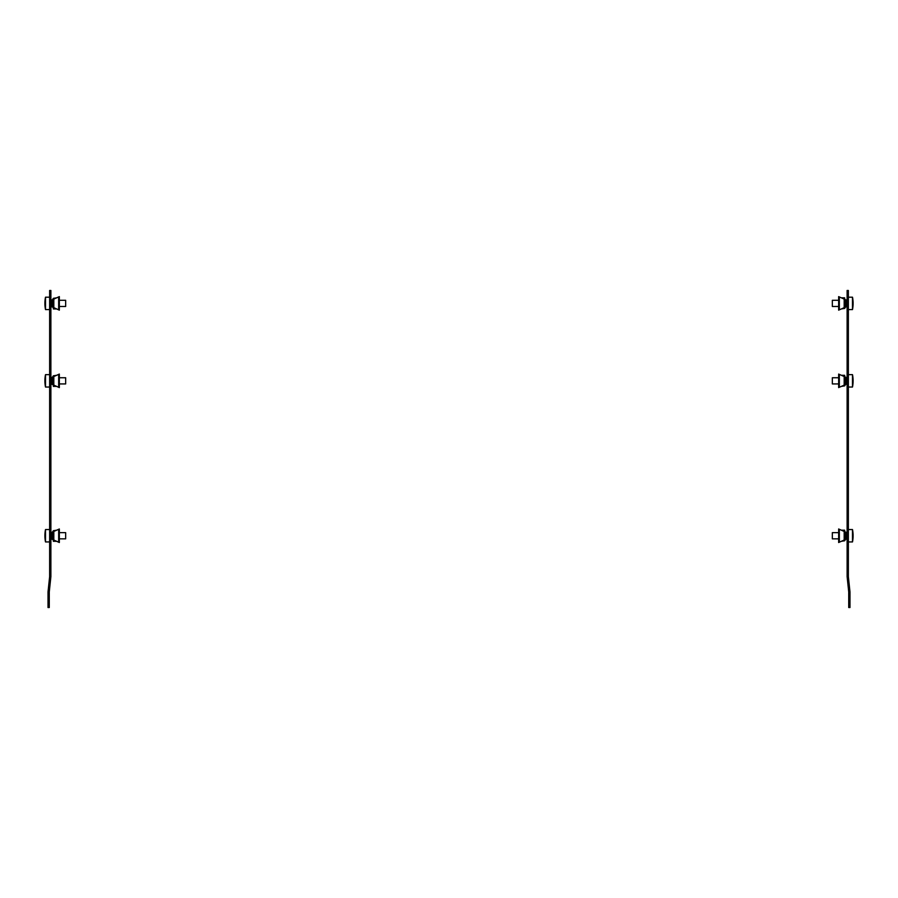 <?xml version="1.0" encoding="UTF-8"?>
<svg xmlns="http://www.w3.org/2000/svg" width="898" height="898" viewBox="0 0 898 898"><rect width="100%" height="100%" fill="white"/><g stroke="black" fill="none" stroke-linecap="round" stroke-linejoin="round"><path stroke-width="1.35" d="M847.117 574.473L847.117 576.505A2.267 2.267 0 0 0 847.128 576.74L848.733 591.984A1.033 1.033 0 0 1 848.733 592.085L848.733 607.519L849.979 607.519L849.979 592.085A2.267 2.267 0 0 0 849.968 591.849L848.363 576.617A1.033 1.033 0 0 1 848.363 576.505L848.363 290.481L847.117 290.481L847.117 574.473L848.363 574.473M841.381 375.297L844.648 375.297L844.648 376.756L845.478 377.115L844.232 376.565M842.537 385.871L844.648 385.871L845.478 384.557L844.648 384.928M844.648 385.871L841.381 386.387M845.568 384.524L838.653 387.599L838.653 374.073L845.568 377.16L845.568 384.524L846.298 384.198L846.298 377.486L845.568 377.16M844.648 375.813L842.537 375.813M846.298 377.486L847.117 377.486M846.298 384.198L847.117 384.198M845.153 384.703L845.153 376.98M846.702 384.198L846.702 377.486M841.381 297.833L844.648 297.833L844.648 299.292L845.478 299.663L844.232 299.113M842.537 308.418L844.648 308.418L845.478 307.105L844.648 307.475M844.648 308.418L841.381 308.934M845.568 307.06L838.653 310.147L838.653 296.621L845.568 299.708L845.568 307.06L846.298 306.746L846.298 300.033L845.568 299.708M844.648 298.349L842.537 298.349M846.298 300.033L847.117 300.033M846.298 306.746L847.117 306.746M845.153 307.251L845.153 299.517M846.702 306.746L846.702 300.033M841.381 530.202L844.648 530.202L844.648 531.661L845.478 532.031L844.232 531.481M842.537 540.776L844.648 540.776L845.478 539.474L844.648 539.844M844.648 540.776L841.381 541.292M845.568 539.429L838.653 542.515L838.653 528.989L845.568 532.076L845.568 539.429L846.298 539.103L846.298 532.391L845.568 532.076M844.648 530.718L842.537 530.718M846.298 532.391L847.117 532.391M846.298 539.103L847.117 539.103M845.153 539.608L845.153 531.885M846.702 539.103L846.702 532.391M853.1 379.977A31.284 23.292 -0 0 1 853.1 380.067A31.284 23.292 -0 0 1 853.1 380.112A31.284 26.626 180 0 1 853.1 380.673A31.284 16.433 -0 0 1 853.089 380.842L853.1 380.875A31.284 20.89 180 0 1 853.1 380.875A31.284 23.292 -0 0 1 853.1 380.954M853.1 380.112L853.1 380.112A31.284 26.626 0 0 0 853.089 379.854A31.295 31.295 0 0 0 852.494 374.646L852.494 387.038A31.295 31.295 0 0 0 853.089 381.818A31.284 26.626 180 0 1 852.909 384.097A31.093 16.332 180 0 0 852.909 383.828A31.093 16.332 180 0 0 852.909 383.558A31.284 26.626 0 0 0 853.1 381.01A31.284 16.433 180 0 0 852.909 379.439A31.093 26.457 0 0 0 852.909 378.552A31.284 16.433 -0 0 1 853.1 380.123L853.033 380.123M848.363 297.193L852.494 297.193L852.494 309.586A31.295 31.295 0 0 0 853.089 304.545A31.284 28.04 180 0 0 853.1 304.074L853.1 304.108A31.284 24.313 180 0 1 853.1 304.209A31.284 24.313 180 0 1 853.089 304.332M853.1 302.581A31.284 19.689 -0 0 1 853.1 302.66A31.284 24.313 0 0 0 853.1 302.559A31.295 31.295 0 0 0 852.494 297.193M853.089 304.545A31.284 28.04 180 0 1 852.909 306.757A31.093 13.796 180 0 0 852.909 306.532A31.093 13.796 180 0 0 852.909 306.308A31.284 28.04 0 0 0 853.1 303.614A31.284 13.874 180 0 0 852.909 302.289A31.093 27.872 0 0 0 852.909 301.369A31.284 13.874 -0 0 1 853.1 302.693L853.1 302.66A31.284 28.04 180 0 1 853.1 303.154M832.345 383.94L832.345 377.744L832.345 383.94L838.653 383.94M832.345 306.487L832.345 300.291L832.345 306.487L838.653 306.487M853.1 535.623A31.284 24.313 180 0 1 853.1 535.668A31.284 19.689 -0 0 1 853.1 535.747A31.284 16.433 -0 0 0 853.1 535.578L853.078 535.578A31.284 26.626 180 0 0 853.078 535.04A31.284 24.313 0 0 0 853.1 534.927M853.1 534.984A31.284 19.689 -0 0 1 853.1 535.028L853.1 535.028A31.284 26.626 0 0 0 853.089 534.77A31.295 31.295 0 0 0 852.494 529.551L852.494 541.943A31.295 31.295 0 0 0 853.089 536.735A31.284 26.626 180 0 1 852.909 539.013A31.093 16.332 180 0 0 852.909 538.733A31.093 16.332 180 0 0 852.909 538.463A31.284 26.626 0 0 0 853.1 535.915A31.284 16.433 180 0 0 852.909 534.344A31.093 26.457 0 0 0 852.909 533.468A31.284 16.433 -0 0 1 853.1 535.04L853.033 535.04M832.345 538.845L832.345 532.649L832.345 538.845L838.653 538.845M49.267 607.519L49.267 592.085A1.033 1.033 0 0 1 49.267 591.984L50.872 576.74A2.267 2.267 0 0 0 50.883 576.505L50.883 290.481L49.637 290.481L49.637 576.505A1.033 1.033 0 0 1 49.637 576.617L48.032 591.849A2.267 2.267 0 0 0 48.021 592.085L48.021 607.519L49.267 607.519M50.883 574.473L49.637 574.473M56.619 541.292L53.352 541.292L53.352 539.844L52.522 539.474L53.768 540.024M55.463 530.718L53.352 530.718L52.522 532.031L53.352 531.661M53.352 530.718L56.619 530.202M59.347 528.989L59.347 542.515L59.347 538.845L65.655 538.845L65.655 532.649L59.347 532.649L59.347 528.989L52.847 531.885L52.847 539.608L59.347 542.515M53.352 540.776L55.463 540.776M52.432 532.076L52.847 539.608L52.432 532.076L51.702 532.391L51.702 539.103L52.432 539.429M51.702 539.103L50.883 539.103M51.702 532.391L50.883 532.391M51.298 532.391L51.298 539.103M65.655 532.649L65.655 538.845M44.911 536.735A31.295 31.295 0 0 0 45.506 541.943L45.506 529.551A31.295 31.295 0 0 0 44.911 534.77A31.284 26.626 0 0 0 44.9 535.04A31.284 16.433 0 0 1 45.091 533.468A31.093 26.457 0 0 0 45.091 534.344A31.284 16.433 180 0 0 44.9 535.915A31.284 26.626 0 0 0 45.091 538.463A31.093 16.332 180 0 0 45.091 538.733A31.093 16.332 180 0 0 45.091 539.013A31.284 26.626 180 0 1 44.911 536.735A31.284 26.626 180 0 1 44.9 536.465L44.922 536.465M44.9 535.578L44.922 535.578A31.284 24.313 180 0 0 44.9 535.668L44.9 535.668A31.284 19.689 0 0 0 44.9 535.747A31.284 16.433 0 0 1 44.9 535.578A31.284 26.626 180 0 1 44.922 535.04L44.967 535.04M56.619 386.387L53.352 386.387L53.352 384.928L52.522 384.557L53.768 385.107M55.463 375.813L53.352 375.813L52.522 377.115L53.352 376.756M53.352 375.813L56.619 375.297M52.432 377.16L59.347 374.073L59.347 387.599L52.432 384.524L52.432 377.16L51.702 377.486L51.702 384.198L52.432 384.524M53.352 385.871L55.463 385.871M51.702 384.198L50.883 384.198M51.702 377.486L50.883 377.486M52.847 376.98L52.847 384.703M51.298 377.486L51.298 384.198M65.655 377.744L65.655 383.94L65.655 377.744L59.347 377.744M44.911 381.818A31.295 31.295 0 0 0 45.506 387.038L45.506 374.646A31.295 31.295 0 0 0 44.911 379.854A31.284 26.626 0 0 0 44.9 380.123A31.284 16.433 0 0 1 45.091 378.552A31.093 26.457 0 0 0 45.091 379.439A31.284 16.433 180 0 0 44.9 381.01A31.284 26.626 0 0 0 45.091 383.558A31.093 16.332 180 0 0 45.091 383.828A31.093 16.332 180 0 0 45.091 384.097A31.284 26.626 180 0 1 44.911 381.818A31.284 26.626 180 0 1 44.9 381.549L44.922 381.549M44.9 380.954A31.284 23.292 0 0 1 44.9 380.875A31.284 16.433 0 0 1 44.9 380.673A31.284 26.626 180 0 1 44.922 380.123L44.967 380.123M56.619 308.934L53.352 308.934L53.352 307.475L52.522 307.105L53.768 307.655M55.463 298.349L53.352 298.349L52.522 299.663L53.352 299.292M53.352 298.349L56.619 297.833M52.432 299.708L59.347 296.621L59.347 310.147L52.432 307.06L52.432 299.708L51.702 300.033L51.702 306.746L52.432 307.06M53.352 308.418L55.463 308.418M51.702 306.746L50.883 306.746M51.702 300.033L50.883 300.033M52.847 299.517L52.847 307.251L52.847 299.517M51.298 300.033L51.298 306.746M65.655 300.291L65.655 306.487L65.655 300.291L59.347 300.291M44.911 304.545A31.295 31.295 0 0 0 45.506 309.586L45.506 297.193A31.295 31.295 0 0 0 44.911 302.222A31.284 28.04 0 0 0 44.9 302.693A31.284 13.874 0 0 1 45.091 301.369A31.093 27.872 0 0 0 45.091 302.289A31.284 13.874 180 0 0 44.9 303.614A31.284 28.04 0 0 0 45.091 306.308A31.093 13.796 180 0 0 45.091 306.532A31.093 13.796 180 0 0 45.091 306.757A31.284 28.04 180 0 1 44.911 304.545A31.284 28.04 180 0 1 44.9 304.074L44.9 304.108A31.284 24.313 180 0 0 44.9 304.209A31.284 24.313 180 0 0 44.911 304.332M44.9 303.558A31.284 24.313 0 0 1 44.9 303.457A31.284 19.689 180 0 1 44.911 303.277L44.9 303.311A31.284 19.689 0 0 0 44.9 303.389A31.284 13.874 0 0 1 44.9 303.154A31.284 28.04 180 0 1 44.911 302.693L45.001 302.693M44.9 381.639A31.284 20.89 180 0 1 44.9 381.571A31.284 23.292 180 0 0 44.9 381.616L44.9 381.571A31.295 31.295 0 0 0 45.506 387.038L49.637 387.038M839.338 387.296L839.338 374.376M844.187 385.13L844.187 376.543M839.338 309.844L839.338 296.924M844.187 307.677L844.187 299.09M839.338 542.212L839.338 529.292M844.187 540.046L844.187 531.459M58.662 529.292L58.662 542.212M53.813 531.459L53.813 540.046M58.662 374.376L58.662 387.296M53.813 376.543L53.813 385.13M58.662 296.924L58.662 309.844M53.813 299.09L53.813 307.677M848.363 309.586L852.494 309.586A31.295 31.295 0 0 0 853.1 304.209M832.345 377.744L838.653 377.744M848.363 374.646L852.494 374.646M848.363 387.038L852.494 387.038M832.345 300.291L838.653 300.291M832.345 532.649L838.653 532.649M848.363 529.551L852.494 529.551M848.363 541.943L852.494 541.943M49.637 529.551L45.506 529.551M49.637 541.943L45.506 541.943M49.637 374.646L45.506 374.646A31.295 31.295 0 0 0 44.9 380.067M65.655 383.94L59.347 383.94M49.637 297.193L45.506 297.193M49.637 309.586L45.506 309.586M65.655 306.487L59.347 306.487"/></g></svg>
